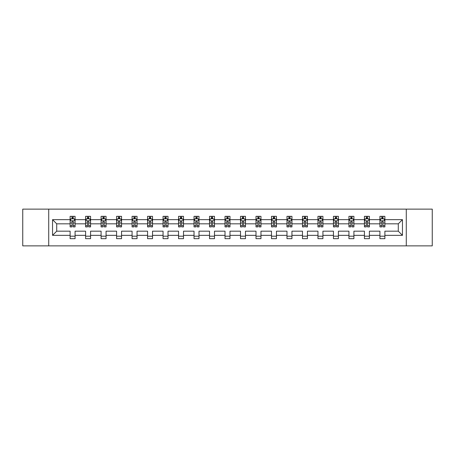 <?xml version="1.0" encoding="UTF-8"?>
<svg xmlns="http://www.w3.org/2000/svg" width="455" height="455" viewBox="0 0 455 455"><rect width="100%" height="100%" fill="white"/><g stroke="black" fill="none" stroke-linecap="round" stroke-linejoin="round"><path stroke-width="0.68" d="M406.287 209.129L22.75 209.129L22.75 245.871L432.25 245.871L432.25 209.129L406.287 209.129L406.287 245.871M384.885 235.343L384.885 231.174L398.29 231.174L402.459 235.343L384.885 235.343L384.885 238.67L379.919 238.67L379.919 235.343L369.397 235.343L369.397 238.67L364.432 238.67L364.432 235.343L353.905 235.343L353.905 238.67L348.939 238.67L348.939 235.343L338.412 235.343L338.412 238.67L333.452 238.67L333.452 235.343L322.925 235.343L322.925 238.67L317.96 238.67L317.96 235.343L307.432 235.343L307.432 238.67L302.467 238.67L302.467 235.343L291.945 235.343L291.945 238.67L286.98 238.67L286.98 235.343L276.452 235.343L276.452 238.67L271.487 238.67L271.487 235.343L260.965 235.343L260.965 238.67L256 238.67L256 235.343L245.472 235.343L245.472 238.67L240.507 238.67L240.507 235.343L229.98 235.343L229.98 238.67L225.02 238.67L225.02 235.343L214.493 235.343L214.493 238.67L209.527 238.67L209.527 235.343L199 235.343L199 238.67L194.035 238.67L194.035 235.343L183.513 235.343L183.513 238.67L178.548 238.67L178.548 235.343L168.02 235.343L168.02 238.67L163.055 238.67L163.055 235.343L152.533 235.343L152.533 238.67L147.568 238.67L147.568 235.343L137.04 235.343L137.04 238.67L132.075 238.67L132.075 235.343L121.548 235.343L121.548 238.67L116.588 238.67L116.588 235.343L106.06 235.343L106.06 238.67L101.095 238.67L101.095 235.343L90.568 235.343L90.568 238.67L85.603 238.67L85.603 235.343L75.081 235.343L75.081 238.67L70.115 238.67L70.115 235.343L52.541 235.343L52.541 219.657L70.115 219.657L70.115 216.33L75.081 216.33L75.081 219.657L85.603 219.657L85.603 216.33L90.568 216.33L90.568 219.657L101.095 219.657L101.095 216.33L106.06 216.33L106.06 219.657L116.588 219.657L116.588 216.33L121.548 216.33L121.548 219.657L132.075 219.657L132.075 216.33L137.04 216.33L137.04 219.657L147.568 219.657L147.568 216.33L152.533 216.33L152.533 219.657L163.055 219.657L163.055 216.33L168.02 216.33L168.02 219.657L178.548 219.657L178.548 216.33L183.513 216.33L183.513 219.657L194.035 219.657L194.035 216.33L199 216.33L199 219.657L209.527 219.657L209.527 216.33L214.493 216.33L214.493 219.657L225.02 219.657L225.02 216.33L229.98 216.33L229.98 219.657L240.507 219.657L240.507 216.33L245.472 216.33L245.472 219.657L256 219.657L256 216.33L260.965 216.33L260.965 219.657L271.487 219.657L271.487 216.33L276.452 216.33L276.452 219.657L286.98 219.657L286.98 216.33L291.945 216.33L291.945 219.657L302.467 219.657L302.467 216.33L307.432 216.33L307.432 219.657L317.96 219.657L317.96 216.33L322.925 216.33L322.925 219.657L333.452 219.657L333.452 216.33L338.412 216.33L338.412 219.657L348.939 219.657L348.939 216.33L353.905 216.33L353.905 219.657L364.432 219.657L364.432 216.33L369.397 216.33L369.397 219.657L379.919 219.657L379.919 216.33L384.885 216.33L384.885 219.657L402.459 219.657L402.459 235.343M48.713 245.871L48.713 209.129M379.919 219.657L379.919 223.826L369.397 223.826L369.397 219.657M369.397 235.343L369.397 231.174L379.919 231.174L379.919 235.343M364.432 219.657L364.432 223.826L353.905 223.826L353.905 219.657M353.905 235.343L353.905 231.174L364.432 231.174L364.432 235.343M348.939 219.657L348.939 223.826L338.412 223.826L338.412 219.657M338.412 235.343L338.412 231.174L348.939 231.174L348.939 235.343M333.452 219.657L333.452 223.826L322.925 223.826L322.925 219.657M322.925 235.343L322.925 231.174L333.452 231.174L333.452 235.343M317.96 219.657L317.96 223.826L307.432 223.826L307.432 219.657M307.432 235.343L307.432 231.174L317.96 231.174L317.96 235.343M302.467 219.657L302.467 223.826L291.945 223.826L291.945 219.657M291.945 235.343L291.945 231.174L302.467 231.174L302.467 235.343M286.98 219.657L286.98 223.826L276.452 223.826L276.452 219.657M276.452 235.343L276.452 231.174L286.98 231.174L286.98 235.343M271.487 219.657L271.487 223.826L260.965 223.826L260.965 219.657M260.965 235.343L260.965 231.174L271.487 231.174L271.487 235.343M256 219.657L256 223.826L245.472 223.826L245.472 219.657M245.472 235.343L245.472 231.174L256 231.174L256 235.343M240.507 219.657L240.507 223.826L229.98 223.826L229.98 219.657M229.98 235.343L229.98 231.174L240.507 231.174L240.507 235.343M225.02 219.657L225.02 223.826L214.493 223.826L214.493 219.657M214.493 235.343L214.493 231.174L225.02 231.174L225.02 235.343M209.527 219.657L209.527 223.826L199 223.826L199 219.657M199 235.343L199 231.174L209.527 231.174L209.527 235.343M194.035 219.657L194.035 223.826L183.513 223.826L183.513 219.657M183.513 235.343L183.513 231.174L194.035 231.174L194.035 235.343M178.548 219.657L178.548 223.826L168.02 223.826L168.02 219.657M168.02 235.343L168.02 231.174L178.548 231.174L178.548 235.343M163.055 219.657L163.055 223.826L152.533 223.826L152.533 219.657M152.533 235.343L152.533 231.174L163.055 231.174L163.055 235.343M147.568 219.657L147.568 223.826L137.04 223.826L137.04 219.657M137.04 235.343L137.04 231.174L147.568 231.174L147.568 235.343M132.075 219.657L132.075 223.826L121.548 223.826L121.548 219.657M121.548 235.343L121.548 231.174L132.075 231.174L132.075 235.343M116.588 219.657L116.588 223.826L106.06 223.826L106.06 219.657M106.06 235.343L106.06 231.174L116.588 231.174L116.588 235.343M101.095 219.657L101.095 223.826L90.568 223.826L90.568 219.657M90.568 235.343L90.568 231.174L101.095 231.174L101.095 235.343M85.603 219.657L85.603 223.826L75.081 223.826L75.081 219.657M75.081 235.343L75.081 231.174L85.603 231.174L85.603 235.343M70.115 219.657L70.115 223.826L56.71 223.826L56.71 231.174L70.115 231.174L70.115 235.343M52.541 219.657L56.71 223.826M398.29 231.174L398.29 223.826L384.885 223.826L384.885 219.657M381.808 218.81L382.996 218.81M366.315 218.81L367.509 218.81M350.828 218.81L352.016 218.81M335.335 218.81L336.529 218.81M319.848 218.81L321.037 218.81M304.355 218.81L305.55 218.81M288.868 218.81L290.057 218.81M273.375 218.81L274.564 218.81M257.883 218.81L259.077 218.81M242.396 218.81L243.584 218.81M226.903 218.81L228.097 218.81M211.416 218.81L212.604 218.81M195.923 218.81L197.117 218.81M180.436 218.81L181.625 218.81M164.943 218.81L166.132 218.81M149.45 218.81L150.645 218.81M133.963 218.81L135.152 218.81M118.471 218.81L119.665 218.81M102.984 218.81L104.172 218.81M87.491 218.81L88.685 218.81M72.004 218.81L73.192 218.81M70.115 236.19L75.081 236.19M85.603 236.19L90.568 236.19M101.095 236.19L106.06 236.19M116.588 236.19L121.548 236.19M132.075 236.19L137.04 236.19M147.568 236.19L152.533 236.19M163.055 236.19L168.02 236.19M178.548 236.19L183.513 236.19M194.035 236.19L199 236.19M209.527 236.19L214.493 236.19M225.02 236.19L229.98 236.19M240.507 236.19L245.472 236.19M256 236.19L260.965 236.19M271.487 236.19L276.452 236.19M286.98 236.19L291.945 236.19M302.467 236.19L307.432 236.19M317.96 236.19L322.925 236.19M333.452 236.19L338.412 236.19M348.939 236.19L353.905 236.19M364.432 236.19L369.397 236.19M379.919 236.19L384.885 236.19M56.71 231.174L52.541 235.343M402.459 219.657L398.29 223.826M73.192 217.621L72.004 217.621M71.048 218.98L70.115 218.98L70.115 216.33L72.004 216.33L72.004 218.861M70.115 225.657L70.115 226.903L72.004 226.903L72.004 225.657L70.115 225.657L70.115 223.826M75.081 223.826L75.081 226.903L73.192 226.903L73.192 221.591C72.794 220.829 72.396 220.829 72.004 221.591L72.004 225.657M74.148 218.98L75.081 218.98L75.081 216.33L73.192 216.33L73.192 218.861M75.081 220.846L74.085 218.861L71.105 218.861L70.115 220.846M88.685 217.621L87.491 217.621M86.541 218.98L85.603 218.98L85.603 216.33L87.491 216.33L87.491 218.861M85.603 225.657L85.603 226.903L87.491 226.903L87.491 225.657L85.603 225.657L85.603 223.826M90.568 223.826L90.568 226.903L88.685 226.903L88.685 221.591C88.287 220.829 87.889 220.829 87.491 221.591L87.491 225.657M89.635 218.98L90.568 218.98L90.568 216.33L88.685 216.33L88.685 218.861M90.568 220.846L89.578 218.861L86.598 218.861L85.603 220.846M104.172 217.621L102.984 217.621M102.028 218.98L101.095 218.98L101.095 216.33L102.984 216.33L102.984 218.861M101.095 225.657L101.095 226.903L102.984 226.903L102.984 225.657L101.095 225.657L101.095 223.826M106.06 223.826L106.06 226.903L104.172 226.903L104.172 221.591C103.774 220.829 103.382 220.829 102.984 221.591L102.984 225.657M105.128 218.98L106.06 218.98L106.06 216.33L104.172 216.33L104.172 218.861M106.06 220.846L105.065 218.861L102.091 218.861L101.095 220.846M119.665 217.621L118.471 217.621M117.521 218.98L116.588 218.98L116.588 216.33L118.471 216.33L118.471 218.861M116.588 225.657L116.588 226.903L118.471 226.903L118.471 225.657L116.588 225.657L116.588 223.826M121.548 223.826L121.548 226.903L119.665 226.903L119.665 221.591C119.267 220.829 118.869 220.829 118.471 221.591L118.471 225.657M120.615 218.98L121.548 218.98L121.548 216.33L119.665 216.33L119.665 218.861M121.548 220.846L120.558 218.861L117.578 218.861L116.588 220.846M135.152 217.621L133.963 217.621M133.008 218.98L132.075 218.98L132.075 216.33L133.963 216.33L133.963 218.861M132.075 225.657L132.075 226.903L133.963 226.903L133.963 225.657L132.075 225.657L132.075 223.826M137.04 223.826L137.04 226.903L135.152 226.903L135.152 221.591C134.76 220.829 134.362 220.829 133.963 221.591L133.963 225.657M136.108 218.98L137.04 218.98L137.04 216.33L135.152 216.33L135.152 218.861M137.04 220.846L136.045 218.861L133.07 218.861L132.075 220.846M150.645 217.621L149.45 217.621M148.501 218.98L147.568 218.98L147.568 216.33L149.45 216.33L149.45 218.861M147.568 225.657L147.568 226.903L149.45 226.903L149.45 225.657L147.568 225.657L147.568 223.826M152.533 223.826L152.533 226.903L150.645 226.903L150.645 221.591C150.247 220.829 149.849 220.829 149.45 221.591L149.45 225.657M151.6 218.98L152.533 218.98L152.533 216.33L150.645 216.33L150.645 218.861M152.533 220.846L151.538 218.861L148.557 218.861L147.568 220.846M166.132 217.621L164.943 217.621M163.988 218.98L163.055 218.98L163.055 216.33L164.943 216.33L164.943 218.861M163.055 225.657L163.055 226.903L164.943 226.903L164.943 225.657L163.055 225.657L163.055 223.826M168.02 223.826L168.02 226.903L166.132 226.903L166.132 221.591C165.739 220.829 165.341 220.829 164.943 221.591L164.943 225.657M167.087 218.98L168.02 218.98L168.02 216.33L166.132 216.33L166.132 218.861M168.02 220.846L167.03 218.861L164.05 218.861L163.055 220.846M181.625 217.621L180.436 217.621M179.48 218.98L178.548 218.98L178.548 216.33L180.436 216.33L180.436 218.861M178.548 225.657L178.548 226.903L180.436 226.903L180.436 225.657L178.548 225.657L178.548 223.826M183.513 223.826L183.513 226.903L181.625 226.903L181.625 221.591C181.226 220.829 180.828 220.829 180.436 221.591L180.436 225.657M182.58 218.98L183.513 218.98L183.513 216.33L181.625 216.33L181.625 218.861M183.513 220.846L182.518 218.861L179.537 218.861L178.548 220.846M197.117 217.621L195.923 217.621M194.973 218.98L194.035 218.98L194.035 216.33L195.923 216.33L195.923 218.861M194.035 225.657L194.035 226.903L195.923 226.903L195.923 225.657L194.035 225.657L194.035 223.826M199 223.826L199 226.903L197.117 226.903L197.117 221.591C196.719 220.829 196.321 220.829 195.923 221.591L195.923 225.657M198.067 218.98L199 218.98L199 216.33L197.117 216.33L197.117 218.861M199 220.846L198.01 218.861L195.03 218.861L194.035 220.846M212.604 217.621L211.416 217.621M210.46 218.98L209.527 218.98L209.527 216.33L211.416 216.33L211.416 218.861M209.527 225.657L209.527 226.903L211.416 226.903L211.416 225.657L209.527 225.657L209.527 223.826M214.493 223.826L214.493 226.903L212.604 226.903L212.604 221.591C212.206 220.829 211.814 220.829 211.416 221.591L211.416 225.657M213.56 218.98L214.493 218.98L214.493 216.33L212.604 216.33L212.604 218.861M214.493 220.846L213.497 218.861L210.523 218.861L209.527 220.846M228.097 217.621L226.903 217.621M225.953 218.98L225.02 218.98L225.02 216.33L226.903 216.33L226.903 218.861M225.02 225.657L225.02 226.903L226.903 226.903L226.903 225.657L225.02 225.657L225.02 223.826M229.98 223.826L229.98 226.903L228.097 226.903L228.097 221.591C227.699 220.829 227.301 220.829 226.903 221.591L226.903 225.657M229.047 218.98L229.98 218.98L229.98 216.33L228.097 216.33L228.097 218.861M229.98 220.846L228.99 218.861L226.01 218.861L225.02 220.846M243.584 217.621L242.396 217.621M241.44 218.98L240.507 218.98L240.507 216.33L242.396 216.33L242.396 218.861M240.507 225.657L240.507 226.903L242.396 226.903L242.396 225.657L240.507 225.657L240.507 223.826M245.472 223.826L245.472 226.903L243.584 226.903L243.584 221.591C243.192 220.829 242.794 220.829 242.396 221.591L242.396 225.657M244.54 218.98L245.472 218.98L245.472 216.33L243.584 216.33L243.584 218.861M245.472 220.846L244.477 218.861L241.503 218.861L240.507 220.846M259.077 217.621L257.883 217.621M256.933 218.98L256 218.98L256 216.33L257.883 216.33L257.883 218.861M256 225.657L256 226.903L257.883 226.903L257.883 225.657L256 225.657L256 223.826M260.965 223.826L260.965 226.903L259.077 226.903L259.077 221.591C258.679 220.829 258.281 220.829 257.883 221.591L257.883 225.657M260.027 218.98L260.965 218.98L260.965 216.33L259.077 216.33L259.077 218.861M260.965 220.846L259.97 218.861L256.99 218.861L256 220.846M274.564 217.621L273.375 217.621M272.42 218.98L271.487 218.98L271.487 216.33L273.375 216.33L273.375 218.861M271.487 225.657L271.487 226.903L273.375 226.903L273.375 225.657L271.487 225.657L271.487 223.826M276.452 223.826L276.452 226.903L274.564 226.903L274.564 221.591C274.172 220.829 273.774 220.829 273.375 221.591L273.375 225.657M275.52 218.98L276.452 218.98L276.452 216.33L274.564 216.33L274.564 218.861M276.452 220.846L275.463 218.861L272.482 218.861L271.487 220.846M290.057 217.621L288.868 217.621M287.913 218.98L286.98 218.98L286.98 216.33L288.868 216.33L288.868 218.861M286.98 225.657L286.98 226.903L288.868 226.903L288.868 225.657L286.98 225.657L286.98 223.826M291.945 223.826L291.945 226.903L290.057 226.903L290.057 221.591C289.659 220.829 289.261 220.829 288.868 221.591L288.868 225.657M291.012 218.98L291.945 218.98L291.945 216.33L290.057 216.33L290.057 218.861M291.945 220.846L290.95 218.861L287.969 218.861L286.98 220.846M305.55 217.621L304.355 217.621M303.4 218.98L302.467 218.98L302.467 216.33L304.355 216.33L304.355 218.861M302.467 225.657L302.467 226.903L304.355 226.903L304.355 225.657L302.467 225.657L302.467 223.826M307.432 223.826L307.432 226.903L305.55 226.903L305.55 221.591C305.151 220.829 304.753 220.829 304.355 221.591L304.355 225.657M306.499 218.98L307.432 218.98L307.432 216.33L305.55 216.33L305.55 218.861M307.432 220.846L306.442 218.861L303.462 218.861L302.467 220.846M321.037 217.621L319.848 217.621M318.892 218.98L317.96 218.98L317.96 216.33L319.848 216.33L319.848 218.861M317.96 225.657L317.96 226.903L319.848 226.903L319.848 225.657L317.96 225.657L317.96 223.826M322.925 223.826L322.925 226.903L321.037 226.903L321.037 221.591C320.638 220.829 320.246 220.829 319.848 221.591L319.848 225.657M321.992 218.98L322.925 218.98L322.925 216.33L321.037 216.33L321.037 218.861M322.925 220.846L321.93 218.861L318.955 218.861L317.96 220.846M336.529 217.621L335.335 217.621M334.385 218.98L333.452 218.98L333.452 216.33L335.335 216.33L335.335 218.861M333.452 225.657L333.452 226.903L335.335 226.903L335.335 225.657L333.452 225.657L333.452 223.826M338.412 223.826L338.412 226.903L336.529 226.903L336.529 221.591C336.131 220.829 335.733 220.829 335.335 221.591L335.335 225.657M337.479 218.98L338.412 218.98L338.412 216.33L336.529 216.33L336.529 218.861M338.412 220.846L337.422 218.861L334.442 218.861L333.452 220.846M352.016 217.621L350.828 217.621M349.872 218.98L348.939 218.98L348.939 216.33L350.828 216.33L350.828 218.861M348.939 225.657L348.939 226.903L350.828 226.903L350.828 225.657L348.939 225.657L348.939 223.826M353.905 223.826L353.905 226.903L352.016 226.903L352.016 221.591C351.624 220.829 351.226 220.829 350.828 221.591L350.828 225.657M352.972 218.98L353.905 218.98L353.905 216.33L352.016 216.33L352.016 218.861M353.905 220.846L352.909 218.861L349.935 218.861L348.939 220.846M367.509 217.621L366.315 217.621M365.365 218.98L364.432 218.98L364.432 216.33L366.315 216.33L366.315 218.861M364.432 225.657L364.432 226.903L366.315 226.903L366.315 225.657L364.432 225.657L364.432 223.826M369.397 223.826L369.397 226.903L367.509 226.903L367.509 221.591C367.111 220.829 366.713 220.829 366.315 221.591L366.315 225.657M368.459 218.98L369.397 218.98L369.397 216.33L367.509 216.33L367.509 218.861M369.397 220.846L368.402 218.861L365.422 218.861L364.432 220.846M382.996 217.621L381.808 217.621M380.852 218.98L379.919 218.98L379.919 216.33L381.808 216.33L381.808 218.861M379.919 225.657L379.919 226.903L381.808 226.903L381.808 225.657L379.919 225.657L379.919 223.826M384.885 223.826L384.885 226.903L382.996 226.903L382.996 221.591C382.604 220.829 382.206 220.829 381.808 221.591L381.808 225.657M383.952 218.98L384.885 218.98L384.885 216.33L382.996 216.33L382.996 218.861M384.885 220.846L383.895 218.861L380.915 218.861L379.919 220.846M75.052 220.8L70.138 220.8M75.081 225.657L73.192 225.657M72.004 222.995L70.115 222.995M75.081 222.995L73.192 222.995M73.192 218.252L72.004 218.252M90.545 220.8L85.631 220.8M90.568 225.657L88.685 225.657M87.491 222.995L85.603 222.995M90.568 222.995L88.685 222.995M88.685 218.252L87.491 218.252M106.038 220.8L101.118 220.8M106.06 225.657L104.172 225.657M102.984 222.995L101.095 222.995M106.06 222.995L104.172 222.995M104.172 218.252L102.984 218.252M121.525 220.8L116.611 220.8M121.548 225.657L119.665 225.657M118.471 222.995L116.588 222.995M121.548 222.995L119.665 222.995M119.665 218.252L118.471 218.252M137.018 220.8L132.098 220.8M137.04 225.657L135.152 225.657M133.963 222.995L132.075 222.995M137.04 222.995L135.152 222.995M135.152 218.252L133.963 218.252M152.505 220.8L147.591 220.8M152.533 225.657L150.645 225.657M149.45 222.995L147.568 222.995M152.533 222.995L150.645 222.995M150.645 218.252L149.45 218.252M167.997 220.8L163.083 220.8M168.02 225.657L166.132 225.657M164.943 222.995L163.055 222.995M168.02 222.995L166.132 222.995M166.132 218.252L164.943 218.252M183.484 220.8L178.57 220.8M183.513 225.657L181.625 225.657M180.436 222.995L178.548 222.995M183.513 222.995L181.625 222.995M181.625 218.252L180.436 218.252M198.977 220.8L194.063 220.8M199 225.657L197.117 225.657M195.923 222.995L194.035 222.995M199 222.995L197.117 222.995M197.117 218.252L195.923 218.252M214.47 220.8L209.55 220.8M214.493 225.657L212.604 225.657M211.416 222.995L209.527 222.995M214.493 222.995L212.604 222.995M212.604 218.252L211.416 218.252M229.957 220.8L225.043 220.8M229.98 225.657L228.097 225.657M226.903 222.995L225.02 222.995M229.98 222.995L228.097 222.995M228.097 218.252L226.903 218.252M245.45 220.8L240.53 220.8M245.472 225.657L243.584 225.657M242.396 222.995L240.507 222.995M245.472 222.995L243.584 222.995M243.584 218.252L242.396 218.252M260.937 220.8L256.023 220.8M260.965 225.657L259.077 225.657M257.883 222.995L256 222.995M260.965 222.995L259.077 222.995M259.077 218.252L257.883 218.252M276.43 220.8L271.516 220.8M276.452 225.657L274.564 225.657M273.375 222.995L271.487 222.995M276.452 222.995L274.564 222.995M274.564 218.252L273.375 218.252M291.917 220.8L287.003 220.8M291.945 225.657L290.057 225.657M288.868 222.995L286.98 222.995M291.945 222.995L290.057 222.995M290.057 218.252L288.868 218.252M307.409 220.8L302.495 220.8M307.432 225.657L305.55 225.657M304.355 222.995L302.467 222.995M307.432 222.995L305.55 222.995M305.55 218.252L304.355 218.252M322.902 220.8L317.982 220.8M322.925 225.657L321.037 225.657M319.848 222.995L317.96 222.995M322.925 222.995L321.037 222.995M321.037 218.252L319.848 218.252M338.389 220.8L333.475 220.8M338.412 225.657L336.529 225.657M335.335 222.995L333.452 222.995M338.412 222.995L336.529 222.995M336.529 218.252L335.335 218.252M353.882 220.8L348.962 220.8M353.905 225.657L352.016 225.657M350.828 222.995L348.939 222.995M353.905 222.995L352.016 222.995M352.016 218.252L350.828 218.252M369.369 220.8L364.455 220.8M369.397 225.657L367.509 225.657M366.315 222.995L364.432 222.995M369.397 222.995L367.509 222.995M367.509 218.252L366.315 218.252M384.862 220.8L379.948 220.8M384.885 225.657L382.996 225.657M381.808 222.995L379.919 222.995M384.885 222.995L382.996 222.995M382.996 218.252L381.808 218.252"/></g></svg>
